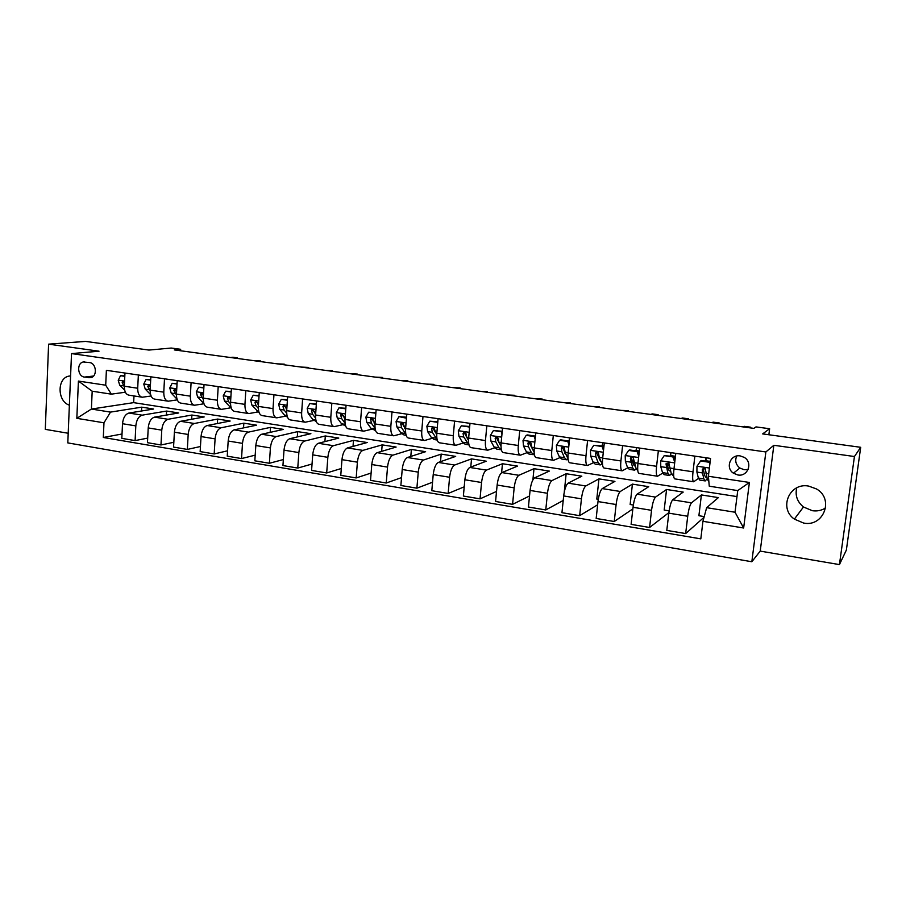 <?xml version="1.0" encoding="UTF-8"?>
<svg xmlns="http://www.w3.org/2000/svg" width="906" height="906" viewBox="0 0 906 906"><rect width="100%" height="100%" fill="white"/><g stroke="black" fill="none" stroke-linecap="round" stroke-linejoin="round"><path stroke-width="1.36" d="M808.582 486.069C789.454 482.366 778.492 508.243 794.369 519.115L803.633 523.056C823.633 527.292 834.449 498.934 816.442 488.934L808.582 486.069M825.638 507.938C821.606 510.474 817.167 511.403 812.308 510.701L803.475 506.986C797.201 501.788 794.958 495.412 796.748 487.858M70.589 375.888L69.003 376.103C56.885 378.096 57.225 401.426 69.377 405.175M740.225 455.922C730.44 454.053 725.06 467.87 733.441 473.204L737.846 474.971C747.903 476.975 753.192 462.4 744.188 457.36L740.225 455.922M736.714 456.035C734.743 460.69 735.785 464.687 739.828 468.017L744.132 469.727L748.13 469.501M839.432 564.597L846.363 550.078L860.7 447.304L854.437 456.522L773.849 445.288L765.864 451.958L751.833 561.754L760.225 551.108L839.432 564.597L854.437 456.522M765.864 451.958L71.517 353.6L67.803 442.898L751.833 561.754M71.517 353.6L99.037 351.2L48.596 344.167L45.3 429.353L68.21 433.261M48.596 344.167L85.549 341.403L148.924 350.067L171.223 348.04L180.668 349.308L174.292 349.909L753.86 428.368L755.989 426.896L769.636 428.742L762.648 433.906L860.7 447.304M84.439 377.077L90.872 377.643C97.576 376.386 96.41 363.159 89.535 362.57L83.352 361.981C76.5 362.978 77.486 376.432 84.439 377.077L93.544 376.035M103.975 422.808L76.829 418.334L78.414 381.075L105.708 385.197L111.336 394.155L92.186 391.211L91.404 409.048L110.498 412.105L103.975 422.808L103.307 437.485L700.814 538.866L702.943 521.312L706.646 507.677L735.026 512.23L737.733 490.588L709.262 486.205L708.39 476.262L749.398 482.456L743.645 528.005L702.943 521.312M708.39 476.262L710.553 458.425L106.387 370.328L105.708 385.197M768.866 434.755L769.636 428.742M180.588 350.758L180.668 349.308M133.986 395.945L133.658 402.638L91.404 409.048L76.829 418.334M111.336 394.155L125.368 392.219M694.879 456.137L693.011 471.8C692.365 478.028 692.603 481.358 693.702 481.788L698.458 478.413M658.356 450.814L656.578 466.318C655.989 472.479 656.318 475.797 657.563 476.239L662.705 473.113M622.603 445.593L620.916 460.95C620.361 467.054 620.791 470.35 622.196 470.814L627.699 467.881M587.598 440.497L585.989 455.695C585.491 461.743 586.001 465.016 587.541 465.503L593.407 462.74M553.317 435.492L551.788 450.554C551.324 456.545 551.935 459.795 553.611 460.305L559.817 457.689M519.738 430.599L518.289 445.503C517.858 451.448 518.56 454.676 520.361 455.197L526.896 452.717M486.828 425.797L485.457 440.565C485.072 446.454 485.854 449.659 487.779 450.203L494.631 447.847M454.586 421.097L453.283 435.729C452.943 441.562 453.793 444.755 455.843 445.31L463 443.068M422.989 416.488L421.754 430.984C421.449 436.76 422.377 439.931 424.529 440.509L431.981 438.368M392.004 411.97L390.837 426.33C390.577 432.06 391.573 435.208 393.838 435.797L401.573 433.759M361.63 407.541L360.531 421.766C360.294 427.439 361.358 430.577 363.725 431.177L371.732 429.24M331.845 403.204L330.803 417.292C330.599 422.921 331.732 426.035 334.201 426.647L342.457 424.801M302.615 398.934L301.641 412.91C301.46 418.481 302.661 421.584 305.22 422.207L313.736 420.441M273.952 394.756L273.023 408.606C272.887 414.133 274.133 417.213 276.794 417.847L285.549 416.16M245.809 390.656L244.948 404.382C244.835 409.863 246.149 412.921 248.89 413.566L257.87 411.958M218.199 386.635L217.395 400.237C217.304 405.661 218.674 408.708 221.506 409.365L230.702 407.825M191.098 382.683L190.339 396.16C190.283 401.551 191.71 404.574 194.609 405.242L203.963 403.782M164.496 378.799L163.782 392.162C163.748 397.508 165.22 400.52 168.21 401.199L177.282 399.874M138.358 374.993L137.701 388.244C137.701 393.544 139.218 396.534 142.276 397.224L151.087 396.013M141.54 410.984L141.732 407.156L110.498 412.105M141.732 407.156L153.612 409.025L128.912 413.045C125.3 414.212 123.171 417.768 122.514 423.714L121.812 438.357L135.096 440.599L147.689 438.108M166.376 415.084L166.591 411.064L142.174 415.163C138.595 416.341 136.489 419.92 135.821 425.899L135.096 440.599M166.591 411.064L178.686 412.955L154.518 417.134C150.985 418.334 148.878 421.924 148.222 427.926L147.463 442.683L160.974 444.971L173.839 442.287M191.653 419.263L191.891 415.027L168.018 419.285C164.518 420.497 162.434 424.121 161.766 430.146L160.974 444.971M191.891 415.027L204.19 416.953L180.588 421.301C177.134 422.524 175.062 426.16 174.382 432.207L173.567 447.088L187.338 449.421L200.453 446.522M217.372 423.532L217.644 419.059L194.337 423.487C190.917 424.733 188.867 428.391 188.176 434.472L187.338 449.421M217.644 419.059L230.158 421.03L207.134 425.537C203.759 426.783 201.732 430.463 201.03 436.567L200.158 451.584L214.178 453.951L227.576 450.803M243.544 427.892L243.839 423.17L221.132 427.768C217.802 429.036 215.787 432.74 215.084 438.866L214.178 453.951M243.839 423.17L256.591 425.174L234.167 429.852C230.883 431.131 228.878 434.857 228.176 441.018L227.247 456.16L241.528 458.572L255.198 455.152M270.181 432.355L270.509 427.36L248.425 432.128C245.186 433.419 243.204 437.168 242.491 443.362L241.528 458.572M270.509 427.36L283.487 429.387L261.709 434.246C258.504 435.56 256.545 439.319 255.82 445.537L254.835 460.814L269.388 463.272L283.351 459.557M297.304 436.93L297.666 431.618L276.228 436.567C273.08 437.892 271.143 441.686 270.407 447.926L269.388 463.272M297.666 431.618L310.883 433.691L289.761 438.719C286.658 440.067 284.733 443.872 283.997 450.157L282.944 465.559L297.768 468.062L312.038 464.008M324.903 441.607L325.322 435.956L304.563 441.086C301.505 442.445 299.603 446.284 298.855 452.581L297.768 468.062M325.322 435.956L338.776 438.062L318.357 443.283C315.345 444.665 313.453 448.515 312.706 454.857L311.585 470.407L326.692 472.955L341.29 468.504M353.023 446.409L353.487 440.373L333.431 445.695C330.475 447.088 328.606 450.973 327.847 457.337L326.692 472.955M353.487 440.373L367.19 442.524L347.485 447.938C344.574 449.342 342.728 453.249 341.958 459.648L340.781 475.333L356.183 477.938L371.109 473.045M381.653 451.347L382.173 444.869L362.853 450.384C359.999 451.822 358.176 455.741 357.394 462.173L356.183 477.938M382.173 444.869L396.126 447.054L377.179 452.672C374.371 454.121 372.581 458.074 371.788 464.529L370.531 480.361L386.239 483.011L401.528 477.621M410.803 456.431L411.392 449.455L392.853 455.174C390.101 456.647 388.323 460.622 387.53 467.1L386.239 483.011M411.392 449.455L425.616 451.686L407.451 457.507C404.755 458.991 403.011 462.989 402.207 469.501L400.871 485.48L416.885 488.187L432.558 482.219M440.509 461.675L441.177 454.121L423.43 460.055C420.792 461.562 419.07 465.582 418.255 472.128L416.885 488.187M441.177 454.121L455.673 456.398L438.323 462.434C435.741 463.951 434.042 468.006 433.215 474.585L431.811 490.701L448.153 493.464L464.212 486.828M470.769 467.088L471.528 458.889L454.619 465.038C452.105 466.579 450.429 470.656 449.591 477.258L448.153 493.464M471.528 458.889L486.296 461.199L469.806 467.462C467.349 469.014 465.695 473.125 464.857 479.761L463.374 496.035L480.033 498.855L496.522 491.426M501.596 472.762L502.456 463.736L486.431 470.112C484.031 471.686 482.411 475.82 481.562 482.502L480.033 498.855M502.456 463.736L517.519 466.103L501.924 472.581C499.591 474.189 497.994 478.334 497.134 485.05L495.571 501.471L512.57 504.348L529.512 495.978M532.887 479.908L533.996 468.685L518.878 475.288C516.613 476.907 515.05 481.097 514.166 487.836L512.57 504.348M533.996 468.685L549.353 471.097L534.687 477.813C532.49 479.455 530.95 483.657 530.067 490.44L528.425 507.02L545.763 509.953L563.215 500.452M564.257 492.094L566.159 473.725L551.992 480.576C549.863 482.241 548.345 486.477 547.462 493.283L545.763 509.953M566.159 473.725L581.822 476.182L568.13 483.147C566.069 484.835 564.585 489.093 563.679 495.944L561.947 512.683L579.659 515.673L597.643 504.789M598.288 499.319L596.794 499.07L598.957 478.878L585.786 485.967C583.804 487.677 582.343 491.969 581.437 498.844L579.659 515.673M598.957 478.878L614.936 481.38L602.264 488.594C600.338 490.327 598.911 494.642 597.994 501.562L596.171 518.459L614.245 521.516L632.852 508.889M633.328 505.027L630.146 504.506L632.422 484.121L620.293 491.482C618.447 493.226 617.054 497.575 616.114 504.529L614.245 521.516M632.422 484.121L648.719 486.681L637.099 494.166C635.332 495.933 633.973 500.305 633.034 507.292L631.108 524.359L649.579 527.485L668.877 512.626M669.126 510.871L664.177 510.055L666.567 489.478L655.514 497.1C653.826 498.9 652.501 503.306 651.539 510.327L649.579 527.485M666.567 489.478L683.203 492.083L672.682 499.84C671.074 501.664 669.783 506.092 668.809 513.147L666.793 530.395L685.661 533.577L704.03 517.303M704.222 516.59L698.9 515.718L701.403 494.936L691.482 502.841C689.953 504.687 688.696 509.149 687.722 516.25L685.661 533.577M701.403 494.936L718.379 497.609L706.646 507.677M133.658 402.638L736.974 496.59M124.96 373.034L124.326 386.228C124.337 391.505 125.877 394.484 128.969 395.175L141.846 397.156M103.307 437.485L122.027 433.997M150.849 376.805L150.158 390.112C150.147 395.435 151.642 398.436 154.666 399.116L167.791 401.132M177.202 380.656L176.466 394.076C176.421 399.444 177.87 402.457 180.826 403.125L194.201 405.186M204.043 384.563L203.261 398.108C203.193 403.521 204.586 406.556 207.451 407.213L221.109 409.308M231.392 388.549L230.554 402.207C230.452 407.666 231.8 410.724 234.586 411.381L248.504 413.51M259.252 392.615L258.357 406.398C258.233 411.902 259.524 414.971 262.219 415.616L276.421 417.791M287.644 396.76L286.692 410.656C286.534 416.205 287.757 419.297 290.373 419.931L304.869 422.151M316.579 400.973L315.571 415.005C315.379 420.599 316.545 423.714 319.059 424.325L333.85 426.601M346.069 405.276L344.993 419.433C344.778 425.084 345.877 428.21 348.3 428.81L363.397 431.131M376.137 409.659L375.005 423.951C374.756 429.648 375.786 432.796 378.108 433.385L393.521 435.752M406.805 414.133L405.605 428.549C405.322 434.302 406.284 437.462 408.493 438.04L424.235 440.463M438.074 418.697L436.817 433.249C436.488 439.048 437.383 442.23 439.478 442.796L455.559 445.265M469.988 423.34L468.651 438.04C468.289 443.895 469.104 447.1 471.086 447.643L487.507 450.157M502.536 428.085L501.131 442.921C500.735 448.832 501.471 452.06 503.34 452.592L520.101 455.163M535.763 432.932L534.28 447.915C533.838 453.883 534.495 457.122 536.239 457.632L553.373 460.259M569.681 437.881L568.119 453C567.632 459.025 568.198 462.286 569.806 462.785L587.326 465.469M604.313 442.932L602.66 458.198C602.139 464.28 602.615 467.564 604.087 468.04L621.992 470.792M636.442 448.187L636.035 450.497L639.342 450.984M639.67 448.085L637.937 463.51C637.371 469.648 637.745 472.943 639.081 473.408L657.394 476.216M670.451 455.945L670.836 452.626M675.785 453.351L673.973 468.934C673.351 475.129 673.634 478.447 674.811 478.889L693.543 481.754M705.48 461.086L705.887 457.745M92.186 391.211L78.414 381.075M749.398 482.456L737.733 490.588M743.645 528.005L735.026 512.23M773.849 445.288L760.225 551.108M124.802 376.352L120.475 375.718L118.222 380.271L119.751 385.299L124.654 390.146M124.824 375.843L120.475 375.718M230.407 357.508L232.91 357.224L237.508 357.847L237.497 358.459L237.508 357.847L235.016 358.13M124.496 382.57L122.876 381.415L122.174 382.649L124.315 386.579M124.496 382.74L122.174 382.649M150.668 380.158L146.081 379.478L143.76 384.076L145.243 389.127L150.589 394.586M150.702 379.648L146.081 379.478M260.668 361.596L260.713 360.984L258.289 361.279M260.713 360.984L253.601 360.645M150.305 387.19L148.459 385.243L147.769 386.466L150.136 390.724M150.26 386.851L149.864 386.183L147.769 386.466M177.021 384.031L172.14 383.317L169.773 387.938L171.189 393.034L177.032 399.15M177.044 383.51L172.14 383.317M284.235 364.79L284.28 364.167L281.913 364.472M284.28 364.167L277.157 363.827M176.591 391.868L174.507 389.138L173.839 390.361L176.444 394.982M176.387 390.871L175.877 390.067L173.839 390.361M203.85 387.972L198.674 387.213L196.251 391.879L197.599 396.998L203.941 403.714M203.884 387.451L198.674 387.213M308.187 368.029L308.233 367.406L305.934 367.723M308.233 367.406L301.098 367.066M203.352 396.477L202.955 394.71L201.03 393.113L200.373 394.325L203.238 399.331M202.989 394.971L202.366 394.019L200.373 394.325M231.177 391.992L225.696 391.188L223.216 395.888L224.507 401.052L231.324 408.232M231.211 391.471L225.696 391.188M332.513 371.324L332.559 370.701L330.328 371.03M332.559 370.701L325.413 370.361M230.622 401.052L230.033 398.753L228.029 397.168L227.406 398.357L228.64 401.664L230.52 403.816M230.079 399.15L229.354 398.04L227.406 398.357M259.025 396.081L253.227 395.231L250.679 399.976L251.913 405.163L259.161 412.728M259.059 395.56L253.227 395.231M357.236 374.665L357.281 374.042L355.118 374.382M357.281 374.042L350.124 373.714M258.403 405.65L257.61 402.876L255.515 401.301L254.948 402.468L256.115 405.797L258.335 408.413M257.689 403.43L256.828 402.139L254.948 402.468M287.406 400.259L281.279 399.353L278.674 404.133L279.829 409.365L284.541 415.141L287.485 417.179M287.44 399.716L281.279 399.353M382.355 378.074L382.411 377.428L380.316 377.791M382.411 377.428L375.243 377.111M286.715 410.271L285.718 407.066L283.499 405.537L283 406.658L284.11 410.01L286.67 413.17M285.809 407.825L284.824 406.318L283 406.658M316.319 404.506L309.852 403.555L307.191 408.38L308.267 413.646L312.785 419.433L316.296 421.584M316.364 403.963L309.852 403.555M407.893 381.528L407.938 380.882L405.922 381.256M407.938 380.882L400.769 380.565M315.571 414.925L314.348 411.347L312.004 409.863L311.585 410.928L312.638 414.302L315.571 418.074M314.473 412.309L313.351 410.565L311.585 410.928M345.798 408.844L338.98 407.836L336.251 412.694L337.259 418.006L341.573 423.804L345.662 426.058M345.843 408.289L338.98 407.836M433.849 385.039L433.906 384.393L431.958 384.79M433.906 384.393L426.715 384.076M344.982 419.705L343.544 415.707L341.041 414.314L340.713 415.276L341.709 418.674L345.039 423.181M343.691 416.93L342.423 414.903L340.713 415.276M375.854 413.261L368.674 412.207L365.865 417.1L366.805 422.445L370.916 428.266L375.594 430.622M375.899 412.706L368.674 412.207M460.237 388.617L460.293 387.961L458.436 388.368M460.293 387.961L453.102 387.643M374.959 424.631L373.295 420.146C372.796 418.436 371.902 418.017 370.622 418.9L371.347 423.125L375.107 428.504M373.487 421.675L372.162 418.538L370.622 418.9M406.466 418.198L398.946 416.647L396.069 421.596L396.919 426.975L400.814 432.819L403.963 434.959L406.103 435.288M406.545 417.202L398.946 416.647M405.537 429.716L403.623 424.676C403 422.808 402.06 422.468 400.792 423.634L401.551 427.677L405.809 434.065M487.077 392.253L487.134 391.585L485.356 392.015M487.134 391.585L479.931 391.279M403.883 426.59L402.287 423.249L400.792 423.634M437.677 423.306L437.315 422.287L429.818 421.188L426.862 426.171L427.632 431.596L431.301 437.451L434.28 439.58L437.236 440.033M437.813 421.8L429.818 421.188M436.715 434.982L434.552 429.297C433.759 427.258 432.762 427.009 431.584 428.538L432.355 432.309L437.1 439.512M514.37 395.945L514.427 395.276L512.728 395.718M514.427 395.276L507.213 394.971M434.914 431.72L433.045 428.13L431.584 428.538M469.512 428.527L468.957 426.941L461.301 425.82L458.277 430.837L458.957 436.307L462.388 442.185L465.197 444.302L468.98 444.88M469.704 426.477L461.301 425.82M468.527 440.463L466.817 437.485L466.103 433.929C465.061 431.822 464.042 431.686 463.045 433.544L463.77 437.032L468.957 444.767M468.3 440.056L464.484 433.102L463.045 433.544M542.128 399.705L542.184 399.025L540.576 399.489M542.184 399.025L534.97 398.731M468.957 426.941L469.682 426.726M501.992 433.838L501.222 431.686L493.419 430.543L490.316 435.605L490.905 441.109L494.087 446.998L496.726 449.116L501.086 449.772M502.241 431.256L493.419 430.543M500.995 446.216L498.934 442.321L498.232 438.379C497.009 436.567 495.99 436.556 495.163 438.345L495.82 441.845L498.957 447.745L501.38 449.84M500.735 445.729L496.533 437.881L495.163 438.345M570.361 403.521L570.429 402.842L568.911 403.329M570.429 402.842L563.204 402.558M501.222 431.686L502.23 431.358M535.14 439.274L534.155 436.522L526.193 435.356L523.011 440.463L523.498 446.012L526.42 451.913L528.878 454.019L533.362 454.699M534.155 436.522L535.299 436.103L527.349 434.937L526.193 435.356M534.144 452.309L531.686 447.247L530.961 442.955C529.636 441.449 528.628 441.539 527.949 443.238L528.515 446.76L531.403 452.672L534.404 454.699M533.487 450.962L529.229 442.762L527.949 443.238M599.093 407.406L599.16 406.726L597.733 407.224M599.16 406.726L591.924 406.443M568.968 444.812L567.768 441.46L559.636 440.271L556.375 445.424L556.771 451.018L559.421 456.93L561.675 459.025L566.295 459.727M564.88 453.306L565.276 452.638M568.957 441.369L569.591 437.87M567.768 441.46L568.832 441.029L560.723 439.84L559.636 440.271M568.832 441.029L569.24 442.162M568.017 458.821L565.118 452.275L564.347 447.711C562.954 446.443 561.969 446.613 561.392 448.232L561.879 451.788L564.495 457.711L566.726 459.795L568.073 459.308M566.805 456.137L562.592 447.734L561.392 448.232M628.322 411.369L628.402 410.678L627.065 411.199M628.402 410.678L621.165 410.395M603.498 450.463L602.071 446.511L593.781 445.288L590.429 450.497L590.712 456.114L593.09 462.06L595.151 464.132L599.908 464.857M598.458 457.836L599.036 456.669M602.15 445.922L602.728 442.694M602.071 446.511L603.068 446.058L593.781 445.288M603.068 446.058L603.758 447.994M602.581 465.016L599.24 457.405L598.436 452.615C597.009 451.55 596.046 451.788 595.536 453.328L595.944 456.907L598.266 462.841L600.293 464.914L601.89 464.099M600.497 461.256L596.646 452.807L595.536 453.328M658.073 415.39L658.152 414.699L656.929 415.242M658.152 414.699L652.161 413.895L650.916 414.427M638.753 456.239L637.111 451.652L628.628 450.407L625.197 455.661L625.378 461.335L627.45 467.281L629.308 469.342L634.2 470.089M632.739 462.286L633.758 459.67M637.111 451.652L638.017 451.188L629.557 449.942L628.628 450.407M638.017 451.188L639.013 453.963M637.79 470.644L636.091 468.595L633.237 457.677C631.799 456.771 630.859 457.054 630.395 458.538L632.739 468.085L634.551 470.146L636.25 469.036M635.366 466.454L633.577 464.767L631.414 457.994L630.395 458.538M688.356 419.489L688.435 418.799L687.314 419.353M688.435 418.799L682.331 417.972L681.199 418.527M674.766 462.139L672.886 456.918L664.223 455.639L660.689 460.939L660.768 466.658L662.535 472.615L664.166 474.665L669.217 475.435M667.733 466.579L668.9 462.989M670.474 455.956L671.04 452.66M672.886 456.918L673.702 456.431L664.223 455.639M673.702 456.431L675.004 460.044M667.937 473.442L669.534 475.48L671.346 473.929L668.798 462.887L665.989 463.849L667.937 473.442L662.535 472.615M670.667 471.562L668.741 470.078L666.918 463.294L665.989 463.849M719.183 423.668L719.273 422.966L718.265 423.544M719.273 422.966L713.056 422.128L712.025 422.694M673.713 476.114L671.357 473.951L673.634 474.302M709.919 463.657L709.432 462.286L700.587 460.984L696.952 466.33L696.907 472.094L698.367 478.062L699.76 480.089L704.959 480.882M703.509 470.565L704.268 467.858M705.695 461.12L706.261 457.79M709.432 462.286L710.145 461.788L701.335 460.486L700.587 460.984M708.843 481.482L707.371 479.433L705.14 468.232L702.343 469.285L702.478 472.921L703.871 478.9L705.242 480.927L707.201 478.719M706.703 476.545L705.785 477.213L704.653 475.503L703.169 468.696L702.343 469.285M750.576 427.915L750.666 427.213L749.772 427.813M750.666 427.213L744.336 426.352L743.418 426.953M142.174 415.163L128.912 413.045M168.018 419.285L154.518 417.134M194.337 423.487L180.588 421.301M221.132 427.768L207.134 425.537M248.425 432.128L234.167 429.852M276.228 436.567L261.709 434.246M304.563 441.086L289.761 438.719M333.431 445.695L318.357 443.283M362.853 450.384L347.485 447.938M392.853 455.174L377.179 452.672M423.43 460.055L407.451 457.507M454.619 465.038L438.323 462.434M486.431 470.112L469.806 467.462M518.878 475.288L501.924 472.581M551.992 480.576L534.687 477.813M585.786 485.967L568.13 483.147M620.293 491.482L602.264 488.594M655.514 497.1L637.099 494.166M691.482 502.841L672.682 499.84M135.821 425.899L122.514 423.714M137.701 388.244L124.326 386.228M163.782 392.162L150.158 390.112M161.766 430.146L148.222 427.926M190.339 396.16L176.466 394.076M188.176 434.472L174.382 432.207M217.395 400.237L203.261 398.108M215.084 438.866L201.03 436.567M244.948 404.382L230.554 402.207M242.491 443.362L228.176 441.018M273.023 408.606L258.357 406.398M270.407 447.926L255.82 445.537M301.641 412.91L286.692 410.656M298.855 452.581L283.997 450.157M330.803 417.292L315.571 415.005M327.847 457.337L312.706 454.857M360.531 421.766L344.993 419.433M357.394 462.173L341.958 459.648M390.837 426.33L375.005 423.951M387.53 467.1L371.788 464.529M421.754 430.984L405.605 428.549M418.255 472.128L402.207 469.501M453.283 435.729L436.817 433.249M449.591 477.258L433.215 474.585M485.457 440.565L468.651 438.04M481.562 482.502L464.857 479.761M518.289 445.503L501.131 442.921M514.166 487.836L497.134 485.05M551.788 450.554L534.28 447.915M547.462 493.283L530.067 490.44M585.989 455.695L568.119 453M581.437 498.844L563.679 495.944M620.916 460.95L602.66 458.198M616.114 504.529L597.994 501.562M656.578 466.318L637.937 463.51M651.539 510.327L633.034 507.292M693.011 471.8L673.973 468.934M687.722 516.25L668.809 513.147M91.54 377.428L88.879 377.734M124.575 381.098L118.278 380.158M123.601 385.877L119.751 385.299M150.43 384.937L143.828 383.963M149.15 389.716L145.243 389.127M176.749 388.855L169.83 387.825M175.164 393.623L171.189 393.034M203.567 392.842L196.308 391.766M203.669 402.842L202.842 402.717M201.664 397.609L197.599 396.998M230.883 396.896L223.272 395.775M230.928 406.987L229.58 406.783M228.64 401.664L224.507 401.052M258.708 401.041L250.747 399.852M258.697 411.211L256.806 410.916M256.115 405.797L251.913 405.163M287.055 405.254L278.731 404.019M286.987 415.503L284.541 415.141M284.11 410.01L279.829 409.365M315.956 409.546L307.247 408.255M315.82 419.897L312.785 419.433M312.638 414.302L308.267 413.646M345.413 413.929L336.319 412.57M345.209 424.359L341.573 423.804M341.709 418.674L337.259 418.006M375.446 418.391L365.945 416.975M375.175 428.923L370.916 428.266M371.347 423.125L366.805 422.445M375.027 423.68L374.223 423.566M372.049 419.319L370.407 419.716M406.069 422.943L396.137 421.471M405.412 433.521L400.814 432.819M401.551 427.677L396.919 426.975M405.628 428.289L404.484 428.108M402.264 423.827L400.69 424.235M437.304 427.587L426.941 426.047M435.99 438.164L431.301 437.451M432.355 432.309L427.632 431.596M436.839 432.977L435.344 432.751M433.068 428.425L431.562 428.844M469.172 432.321L458.357 430.712M467.168 442.909L462.388 442.185M463.77 437.032L458.957 436.307M468.674 437.768L466.817 437.485M501.675 437.156L490.395 435.48M498.957 447.745L494.087 446.998M495.82 441.845L490.905 441.109M501.154 442.649L498.934 442.321M534.857 442.094L523.09 440.339M531.403 452.672L526.42 451.913M528.515 446.76L523.498 446.012M534.314 447.632L531.686 447.247M568.73 447.122L556.454 445.299M564.495 457.711L559.421 456.93M561.879 451.788L556.771 451.018M568.141 452.728L565.118 452.275M603.305 452.264L590.508 450.361M598.266 462.841L593.09 462.06M602.23 445.537L603.996 445.797M602.456 463.476L601.55 463.34M595.944 456.907L590.712 456.114M602.694 457.915L599.24 457.405M638.617 457.519L625.276 455.537M632.739 468.085L627.45 467.281M637.665 468.832L636.091 468.595M630.712 462.128L625.378 461.335M637.971 463.226L634.087 462.638M674.676 462.875L660.78 460.814M670.542 455.559L675.446 456.284M666.216 467.473L660.768 466.658M674.007 468.64L669.659 467.994M709.387 468.04L697.042 466.205M703.871 478.9L698.367 478.062M705.763 460.724L710.202 461.38M708.685 479.636L707.371 479.433M702.478 472.921L696.907 472.094M708.685 473.861L706 473.453M803.475 506.986L794.369 519.115M70.589 375.933L69.003 376.103M739.828 468.017L733.441 473.204M84.394 361.879L83.352 361.981M228.606 397.066L228.029 397.168M256.228 401.177L255.515 401.301M284.371 405.367L283.499 405.537M313.08 409.648L312.004 409.863M342.366 414.019L341.041 414.314"/></g></svg>

